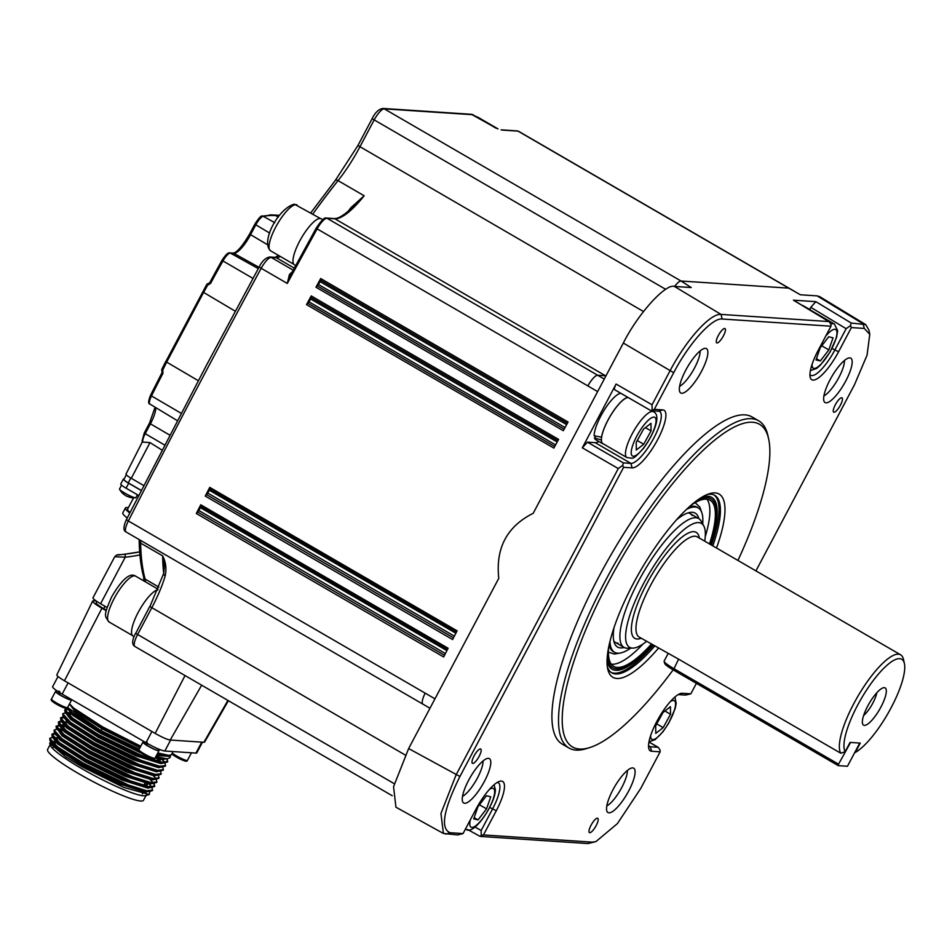 <?xml version="1.0" encoding="UTF-8"?>
<svg xmlns="http://www.w3.org/2000/svg" width="952" height="952" viewBox="0 0 952 952"><rect width="100%" height="100%" fill="white"/><g stroke="black" fill="none" stroke-linecap="round" stroke-linejoin="round"><path stroke-width="1.43" d="M613.814 641.065A74.458 20.825 120.1 0 0 618.098 643.219M614.016 627.654A77.398 21.646 120.1 0 0 614.647 643.635A77.398 21.646 120.1 0 0 624.155 647.467M702.695 523.993A83.431 23.324 120.1 0 0 698.542 508.106A83.431 23.324 120.1 0 0 686.594 509.332M698.542 508.106L697.328 507.321A83.502 23.348 120.1 0 0 689.188 506.916M611.303 664.175A96.021 26.846 120.1 0 0 643.04 644.004M608.673 647.205A96.021 26.846 120.1 0 0 613.719 666.352A96.021 26.846 120.1 0 0 651.358 644.135M709.978 544.235A97.675 27.31 120.1 0 0 710.906 498.8A97.675 27.31 120.1 0 0 696.662 500.74M607.043 660.569A99.329 27.775 120.1 0 0 612.053 669.208A99.329 27.775 120.1 0 0 652.358 644.706M711.43 545.079A102.59 28.679 120.1 0 0 714.036 494.98M611.124 672.398A102.59 28.679 120.1 0 0 653.322 645.266M710.466 544.52A99.329 27.775 120.1 0 0 711.727 497.372A99.329 27.775 120.1 0 0 701.743 497.313M607.495 654.452A97.675 27.31 120.1 0 0 612.886 667.78A97.675 27.31 120.1 0 0 651.858 644.421M709.478 543.937A96.021 26.846 120.1 0 0 710.073 500.228A96.021 26.846 120.1 0 0 690.938 505.357M705.23 536.785A96.021 26.846 120.1 0 0 706.979 499.217M609.149 644.897A83.502 23.348 120.1 0 0 613.54 651.763L614.825 652.429A83.431 23.324 120.1 0 0 630.676 648.145M609.958 641.446A83.431 23.324 120.1 0 0 614.825 652.429M698.863 518.662A77.398 21.646 120.1 0 0 690.819 512.319A77.398 21.646 120.1 0 0 676.634 519.697M692.163 515.52A74.458 20.825 120.1 0 0 688.165 512.866M96.866 601.438L96.152 602.794A13.233 1.737 27.9 0 0 103.768 608.709L106.386 610.232M138.79 750.009L100.436 730.957L71.543 712.203L67.318 707.895L69.127 710.68L68.615 709.49M139.218 749.141L100.674 730.493L67.616 707.503C67.342 708.538 66.235 708.657 64.26 707.895C54.062 703.29 49.813 700.327 51.503 699.018A9.104 1.202 27.9 0 0 56.346 702.862A9.104 1.202 27.9 0 0 65.462 707.265A9.104 1.202 27.9 0 0 67.592 707.538L71.626 699.934A9.104 1.202 27.9 0 0 71.495 699.506M49.706 743.286L50.349 745.309A54.276 7.14 27.9 0 0 81.598 768.526A54.276 7.14 27.9 0 0 145.418 795.646L149.25 794.503L123.855 787.471L81.908 766.681L66.116 757.078L49.706 743.286L50.742 741.727M146.406 794.634A54.276 7.14 27.9 0 0 145.263 792.183M144.716 791.54A54.276 7.14 27.9 0 0 144.038 790.803M149.857 791.552L149.25 794.503M100.674 730.493L102.721 728.447L102.59 726.864L73.709 708.109L69.532 703.873M58.036 676.491L52.634 686.689A16.541 2.178 27.9 0 0 62.154 694.091L145.977 742.715A16.541 2.178 27.9 0 0 164.827 751.021L195.945 753.091A16.541 2.178 27.9 0 0 196.826 752.853L202.49 742.167M170.586 755.245L170.468 756.447L156.473 755.448M170.468 756.447L169.718 757.875L167.112 758.851L155.902 756.519M152.034 787.471L152.403 790.577L149.238 791.552L122.403 783.103L83.121 763.659L54.228 744.904L49.98 740.561L49.79 738.264L51.682 737.598M54.514 738.443L57.525 739.204M154.2 783.377L154.557 786.483L151.404 787.459L124.569 779.022L85.275 759.577L56.394 740.811L52.146 736.479L51.943 734.182L53.847 733.504M51.86 734.432L55.383 734.123M150.356 779.783L153.272 782.889M153.641 783.377L154.664 786.245M156.366 779.295L156.723 782.401L153.558 783.377L126.735 774.928L87.441 755.483L58.56 736.729L54.312 732.385L54.109 730.089L56.013 729.422M158.532 775.202L158.889 778.308L155.723 779.283L128.901 770.846L89.607 751.39L60.726 732.635L56.477 728.304L56.037 726.459L59.595 725.436M56.192 726.257L59.714 725.948M60.999 726.174L64.022 726.935M160.698 771.108L161.055 774.226L157.889 775.202L131.055 766.753L91.773 747.308L62.892 728.554L58.643 724.21L58.441 721.913L60.345 721.247M58.358 722.163L61.88 721.854M63.165 722.092L66.188 722.854M162.863 767.026L163.22 770.132L160.055 771.108L133.22 762.671L93.939 743.214L65.057 724.46L60.809 720.128L60.607 717.82L62.499 717.153M60.523 718.082L64.105 717.784M165.029 762.933L165.386 766.051L162.221 767.026L135.386 758.577L96.104 739.133L67.211 720.378L62.975 716.035L62.772 713.738L64.665 713.072M67.497 713.917L70.507 714.678M167.183 758.851L167.552 761.957L164.387 762.933L137.552 754.496L98.27 735.039L69.377 716.285L65.141 711.953L64.688 710.109L68.246 709.073M64.855 709.906L68.377 709.597M166.636 758.851L167.647 761.719M140.301 747.082L102.721 728.447L75.327 710.704L69.46 703.778M167.112 758.851L155.426 757.411M139.23 751.544L100.555 732.54L73.161 714.785L69.127 710.68M162.602 758.316L163.803 762.421M164.946 762.945L161.078 763.004L135.636 755.031L98.389 736.622L70.995 718.879L65.141 711.953M66.581 712.977L69.829 712.536M70.864 712.703L71.483 712.834M162.78 767.026L158.913 767.098L133.47 759.125L96.223 740.716L68.83 722.961L62.975 716.035M158.27 766.491L158.746 767.086M160.614 771.12L156.747 771.179L131.305 763.207L94.058 744.809L66.664 727.054L62.13 721.747M66.533 720.878L67.152 721.009M158.46 775.202L154.581 775.273L129.139 767.3L91.892 748.891L64.51 731.136L58.643 724.21M60.083 725.245L63.332 724.793M64.367 724.972L64.998 725.103M153.95 774.666L154.414 775.261M156.295 779.295L152.427 779.355L126.973 771.382L89.726 752.984L62.344 735.23L56.477 728.304M57.917 729.339L61.166 728.887M62.201 729.053L62.832 729.184M154.129 783.377L150.261 783.448L124.819 775.475L87.572 757.066L60.178 739.311L55.633 734.016M60.035 733.147L60.666 733.278M150.083 783.437L150.487 784.031M150.011 787.352L148.095 787.542L122.653 779.557L85.406 761.16L58.012 743.405L52.146 736.479M147.846 791.445L145.93 791.624L120.487 783.651L83.24 765.241L55.847 747.487L49.98 740.561M51.432 741.596L55.704 741.322M152.641 790.112L146.644 790.767L128.294 784.96L83.359 763.195L57.525 746.856L49.778 738.264M50.135 744.666L47.6 749.462A54.276 7.14 27.9 0 0 78.826 773.75A54.276 7.14 27.9 0 0 143.526 800.251L146.072 795.456M51.301 743.607A54.276 7.14 27.9 0 0 50.361 744.25A54.276 7.14 27.9 0 0 50.289 744.416M159.627 758.447L158.103 761.338M146.644 782.972L145.109 785.864M142.705 790.41L142.312 791.148M158.544 757.304L156.616 760.934M145.549 781.842L143.633 785.459M141.229 790.017L140.801 790.814M139.992 747.665L102.411 729.03L75.018 711.275L70.555 705.456M165.767 758.803L162.935 759.506L155.116 757.994M140.765 752.889L100.246 733.123L72.852 715.368L68.389 709.549M161.602 758.101L163.149 760.041M163.53 762.968L160.769 763.587L135.327 755.614L98.08 737.205L70.686 719.45L66.235 713.631M66.771 713.191L70.555 713.286M161.364 767.062L158.603 767.681L133.161 759.696L95.914 741.299L68.532 723.544L64.189 717.546M159.198 771.144L156.449 771.763L130.995 763.79L93.748 745.38L66.366 727.637L61.904 721.818M62.439 721.366L63.582 721.176M66.224 721.461L66.854 721.592M157.032 775.237L154.284 775.856L128.841 767.871L91.594 749.474L64.201 731.719L59.738 725.9M60.273 725.448L64.058 725.555M154.879 779.319L152.118 779.938L126.675 771.965L89.428 753.556L62.035 735.813L57.882 729.399M58.12 729.541L59.25 729.351M152.713 783.413L149.952 784.031L124.51 776.047L87.263 757.649L59.869 739.894L55.716 733.48M149.274 783.389L150.904 786.864M150.547 787.494L147.786 788.113L122.344 780.14L85.097 761.731L57.703 743.988L53.241 738.169M54.918 737.526L57.56 737.812M148.631 791.267L145.62 792.207L120.178 784.222L82.931 765.824L55.537 748.07L51.075 742.251M52.765 741.62L56.025 742.036M167.79 761.493L161.792 762.159L143.443 756.34L98.508 734.575L72.673 718.236L64.938 709.645M161.102 758.589L163.792 761.314M165.636 765.587L159.627 766.241L141.277 760.434L96.342 738.669L70.507 722.33L62.772 713.738M66.866 713.286L70.757 714.214M163.47 769.668L157.461 770.335L139.111 764.527L94.189 742.75L68.342 726.412L60.607 717.82M161.305 773.762L155.295 774.416L136.945 768.609L92.023 746.844L66.176 730.505L58.441 721.913M62.534 721.461L66.426 722.389M159.139 777.843L153.129 778.51L134.779 772.703L89.857 750.926L64.01 734.587L56.275 725.995M60.369 725.543L64.26 726.471M153.355 775.797L155.128 777.665M156.973 781.937L150.975 782.592L132.625 776.784L87.691 755.019L61.844 738.681L54.109 730.089M58.203 729.637L62.094 730.565M154.807 786.019L148.809 786.685L130.46 780.878L85.525 759.113L59.69 742.762L51.943 734.171M149.024 783.972L150.797 785.84M169.492 755.448L157.175 754.103M157.794 752.937L169.135 755.46L157.485 753.52M102.59 726.864L140.741 746.237M169.135 755.46L171.455 754.591L173.05 751.568M838.545 764.17L850.564 742.453L859.751 743.06L847.47 766.253L838.284 765.646L673.385 669.994A14.887 1.963 -152.1 0 1 664.805 663.627L664.115 661.438A16.541 2.178 27.9 0 0 673.635 668.518L838.545 764.17L838.284 765.646M667.995 653.786L664.115 661.116A16.541 2.178 27.9 0 0 664.115 661.438M96.2 600.974L93.51 600.795A16.125 2.118 27.9 0 0 92.653 601.033L56.834 674.861A13.233 1.737 27.9 0 0 64.45 680.775L155.152 733.385A13.233 1.737 27.9 0 0 170.218 740.037L203.895 742.262A13.233 1.737 27.9 0 0 204.597 742.084L228.409 700.708M92.653 601.033A16.125 2.118 27.9 0 0 101.935 608.233L106.267 610.756M147.227 742.37L147.072 745.38A8.271 1.083 27.9 0 0 156.354 749.986A8.271 1.083 27.9 0 0 158.294 750.236L158.853 749.164M144.121 741.632L143.669 742.489A8.271 1.083 27.9 0 0 146.001 744.69L146.31 741.727M146.001 744.69L147.084 745.059M59.821 691.676L59.678 694.686A8.271 1.083 27.9 0 0 68.949 699.292A8.271 1.083 27.9 0 0 70.888 699.542L71.043 699.256M56.822 690.759L56.263 691.795A8.271 1.083 27.9 0 0 58.596 693.996L58.917 691.033M58.596 693.996L59.678 694.353M56.501 691.354A9.104 1.202 27.9 0 0 55.537 691.414A9.104 1.202 27.9 0 0 60.381 695.257A9.104 1.202 27.9 0 0 69.496 699.649A9.104 1.202 27.9 0 0 71.626 699.934M143.895 742.048A9.104 1.202 27.9 0 0 142.931 742.108A9.104 1.202 27.9 0 0 147.774 745.952A9.104 1.202 27.9 0 0 156.89 750.343A9.104 1.202 27.9 0 0 159.02 750.628A9.104 1.202 27.9 0 0 158.52 749.795M189.96 752.687A9.104 1.202 27.9 0 0 191.459 752.794L187.437 760.386C187.199 761.374 186.08 761.493 184.105 760.743L171.836 753.865M322.68 219.638L321.181 218.77A26.644 7.449 120.1 0 0 320.169 218.472A26.644 7.449 120.1 0 0 300.463 239.666A26.644 7.449 120.1 0 0 294.442 264.858L295.667 265.56M157.592 590.192L156.985 589.966A26.644 7.449 120.1 0 0 138.159 612.457A26.644 7.449 120.1 0 0 133.006 636.043L134.03 636.638M626.916 457.567A26.477 7.402 -59.9 0 1 640.077 421.534A26.477 7.402 -59.9 0 1 653.477 411.764C661.259 414.977 654.726 432.886 643.576 448.285C631.723 460.827 634.175 458.162 626.916 457.567L602.866 443.62A26.477 7.402 -59.9 0 1 601.402 439.836A26.477 7.402 -59.9 0 1 601.64 437.039A26.477 7.402 -59.9 0 1 616.039 407.587A26.477 7.402 -59.9 0 1 628.034 397.531M632.973 648.098L627.547 648.217A74.458 20.825 -59.9 0 1 623.988 647.384A74.458 20.825 -59.9 0 1 638.387 581.446A74.458 20.825 -59.9 0 1 698.697 518.566A74.458 20.825 -59.9 0 1 701.196 521.232L703.79 526.004A71.59 20.016 120.1 0 0 643.385 583.897A71.59 20.016 120.1 0 0 632.973 648.098A71.59 20.016 120.1 0 0 646.587 641.362M678.597 659.153L639.161 637.055A57.917 16.196 120.1 0 1 650.359 585.777A57.917 16.196 120.1 0 1 697.269 536.857L900.651 654.833A57.917 16.196 120.1 0 0 853.742 703.742A57.917 16.196 120.1 0 0 840.747 753.211L678.597 659.153L673.385 669.994M845.102 751.771L850.053 742.417L860.263 743.096L855.312 752.449A54.597 15.268 120.1 0 0 891.179 707.633A54.597 15.268 120.1 0 0 904.4 663.568A54.597 15.268 120.1 0 0 857.514 705.408A54.597 15.268 120.1 0 0 845.102 751.771L840.747 753.211M904.4 663.568L903.472 659.367A57.917 16.196 120.1 0 0 900.651 654.833M880.981 706.955A21.515 6.009 120.1 0 0 884.111 687.665A21.515 6.009 120.1 0 0 867.712 706.075A21.515 6.009 120.1 0 0 862.833 724.353A21.515 6.009 120.1 0 0 880.981 706.955M863.619 715.535A16.874 4.724 120.1 0 0 872.889 703.004A16.874 4.724 120.1 0 0 876.84 692.735M723.401 335.889A8.271 2.309 120.1 0 0 725.007 328.571A8.271 2.309 120.1 0 0 718.308 335.556A8.271 2.309 120.1 0 0 716.701 342.875A8.271 2.309 120.1 0 0 723.401 335.889M840.402 405.159A8.271 2.309 120.1 0 0 842.008 397.829A8.271 2.309 120.1 0 0 835.297 404.826A8.271 2.309 120.1 0 0 833.702 412.145A8.271 2.309 120.1 0 0 840.402 405.159M596.142 825.61A8.271 2.309 120.1 0 0 597.737 818.28A8.271 2.309 120.1 0 0 591.037 825.265A8.271 2.309 120.1 0 0 589.431 832.595A8.271 2.309 120.1 0 0 596.142 825.61M479.142 756.34A8.271 2.309 120.1 0 0 480.736 749.01A8.271 2.309 120.1 0 0 474.036 755.995A8.271 2.309 120.1 0 0 472.442 763.326A8.271 2.309 120.1 0 0 479.142 756.34M737.943 560.454A186.473 52.146 120.1 0 0 768.657 438.991A186.473 52.146 120.1 0 0 608.518 581.874A186.473 52.146 120.1 0 0 589.645 747.617A186.473 52.146 120.1 0 0 673.147 669.863M589.645 747.617L586.361 748.641A189.127 52.884 -59.9 0 1 568.927 747.998A189.127 52.884 -59.9 0 1 605.508 580.542A189.127 52.884 -59.9 0 1 758.708 420.808A189.127 52.884 -59.9 0 1 767.919 435.623L768.657 438.991M468.622 780.283A25.645 7.176 -59.9 0 1 488.435 758.339A25.645 7.176 -59.9 0 1 484.437 781.33A25.645 7.176 -59.9 0 1 462.934 802.298A25.645 7.176 -59.9 0 1 468.622 780.283M462.517 796.348A22.336 6.247 120.1 0 0 477.523 777.843A22.336 6.247 120.1 0 0 483.069 760.922M612.921 789.839A25.645 7.176 -59.9 0 1 632.735 767.895A25.645 7.176 -59.9 0 1 628.736 790.886A25.645 7.176 -59.9 0 1 607.233 811.854A25.645 7.176 -59.9 0 1 612.921 789.839M606.817 805.916A22.336 6.247 120.1 0 0 621.823 787.399A22.336 6.247 120.1 0 0 627.368 770.489M830.013 379.836A25.645 7.176 -59.9 0 1 849.827 357.892A25.645 7.176 -59.9 0 1 845.828 380.883A25.645 7.176 -59.9 0 1 824.325 401.851A25.645 7.176 -59.9 0 1 830.013 379.836M823.908 395.901A22.336 6.247 120.1 0 0 838.914 377.397A22.336 6.247 120.1 0 0 844.46 360.475M685.702 370.268A25.645 7.176 -59.9 0 1 705.515 348.325A25.645 7.176 -59.9 0 1 701.517 371.316A25.645 7.176 -59.9 0 1 680.026 392.283A25.645 7.176 -59.9 0 1 685.702 370.268M679.609 386.345A22.336 6.247 120.1 0 0 694.603 367.829A22.336 6.247 120.1 0 0 700.148 350.919M658.403 648.217A105.898 29.607 -59.9 0 1 607.721 668.982A105.898 29.607 -59.9 0 1 633.366 583.516A105.898 29.607 -59.9 0 1 709.383 493.719A105.898 29.607 -59.9 0 1 716.511 548.019M712.81 545.877A102.59 28.679 120.1 0 0 714.738 495.349A102.59 28.679 120.1 0 0 707.265 494.493M755.924 570.891L854.515 384.679L867.058 355.155L869.771 334.342L864.273 328.428L851.385 327.571L838.569 351.776A33.094 9.258 -59.9 0 1 810.152 377.135A33.094 9.258 -59.9 0 1 818.161 350.419L830.977 326.215L722.163 319.015C712.227 317.563 688.998 343.303 673.707 372.696L654.31 409.336L662.83 409.907A33.094 9.258 -59.9 0 1 657.689 439.574A33.094 9.258 -59.9 0 1 632.128 467.884L623.608 467.325L459.923 776.487C443.382 809.95 440.133 828.704 450.165 832.738L463.053 833.595L475.869 809.39A33.094 9.258 -59.9 0 1 499.633 781.33A33.094 9.258 -59.9 0 1 496.278 810.735L483.461 834.94L592.275 842.151L595.964 841.58L617.408 823.599L640.732 788.458L660.129 751.818L651.608 751.259A33.094 9.258 -59.9 0 1 648.74 748.296A33.094 9.258 -59.9 0 1 656.761 721.592A33.094 9.258 -59.9 0 1 680.513 693.532A33.094 9.258 -59.9 0 1 682.31 693.27L690.831 693.841L696.388 683.346M648.526 745.773A29.786 8.33 120.1 0 0 649.264 746.439A29.786 8.33 120.1 0 0 650.394 746.761L657.927 747.26L648.943 742.024M758.708 420.808L752.116 416.988A189.127 52.884 120.1 0 0 598.903 576.722A189.127 52.884 120.1 0 0 562.334 744.178L568.927 747.998M137.433 494.766L135.886 497.67A9.27 1.214 -152.1 0 1 135.612 497.801A9.27 1.214 -152.1 0 1 132.578 496.968A9.27 1.214 -152.1 0 1 119.559 489.292A9.27 1.214 -152.1 0 1 119.512 489.007L121.547 485.151M128.02 496.658A16.517 10.627 -68.5 0 0 129.222 497.146A16.517 10.627 -68.5 0 0 129.805 497.301A16.065 11.543 -98.1 0 1 129.103 497.051A16.065 11.543 -98.1 0 1 128.401 496.742A16.517 10.627 111.5 0 1 126.806 496.206A16.517 10.627 111.5 0 1 126.223 495.885A16.517 12.459 -53.3 0 1 125.426 495.445A16.517 12.459 -53.3 0 1 123.962 494.338A16.065 10.008 150.5 0 1 122.915 493.564A16.517 12.459 126.7 0 0 122.998 493.636A16.517 12.459 126.7 0 0 124.2 494.552M307.758 303.248L554.73 446.5L307.793 303.248L306.508 304.616A2978.344 832.762 120.1 0 1 311.233 295.917L310.876 297.44L557.872 440.693L310.876 297.44M558.55 439.455L558.586 439.396A2978.344 832.762 -59.9 0 0 553.862 448.083L306.508 304.616M317.206 285.862L564.179 429.114L317.242 285.874L315.957 287.218A2978.344 832.762 120.1 0 1 320.693 278.531L320.348 280.066L567.332 423.319L320.348 280.066M568.023 422.069L568.058 422.01A2978.344 832.762 -59.9 0 0 563.31 430.697L315.957 287.218M445.417 653.536L198.873 510.534L196.29 513.497A2978.344 832.762 120.1 0 1 200.765 504.786L200.479 506.19L447.511 649.454L200.479 506.19M454.366 636.138L207.822 493.124L205.251 496.075A2978.344 832.762 120.1 0 1 209.749 487.364L209.452 488.781L456.484 632.045L209.452 488.781M307.793 303.248L309.043 301.891A2975.036 831.846 -59.9 0 1 310.614 298.988L311.018 297.524M317.242 285.874L318.492 284.517A2975.036 831.846 -59.9 0 1 320.074 281.625L320.467 280.138M143.764 485.556L131.293 478.32A9.27 1.214 -152.1 0 1 125.961 474.179L142.253 442.061L149.988 442.585L162.03 450.106M788.768 288.147A13.233 3.701 120.1 0 0 788.732 288.147L681.085 281.019A13.233 3.701 120.1 0 0 674.587 286.445A13.233 3.701 -59.9 0 1 681.061 281.019L691.212 287.54L674.433 286.433L721.009 314.41L828.799 321.55L793.421 300.178L815.864 301.665L851.243 323.037L865.725 324.62L868.938 330.094L869.783 334.342M501.775 130.043L501.109 129.841A1.654 1.571 93.8 0 1 501.775 130.043L518.019 131.126A13.233 3.701 120.1 0 1 518.519 131.269L789.22 288.277A13.233 3.701 -59.9 0 0 788.756 288.147L518.019 131.126A1.654 1.571 93.8 0 0 517.364 130.924L518.519 131.269M605.996 375.802A66.188 18.505 -59.9 0 1 605.555 375.79L597.701 375.267A13.233 3.701 120.1 0 0 587.848 385.917A13.233 3.701 -59.9 0 1 597.701 375.267L605.555 375.79A66.188 18.505 120.1 0 0 605.996 375.802M207.822 493.124A2975.036 831.846 -59.9 0 1 209.321 490.232L209.69 488.911M198.873 510.534A2975.036 831.846 -59.9 0 1 200.36 507.63L200.717 506.333M434.969 698.827L425.175 693.151A13.233 3.701 120.1 0 0 422.974 704.183A13.233 3.701 120.1 0 0 422.997 704.194A13.233 3.701 -59.9 0 1 425.175 693.151L128.353 520.97A13.233 3.701 120.1 0 0 126.14 532.013L429.983 708.252M140.515 540.343A66.188 18.505 -59.9 0 1 140.658 543.092A3.308 2.868 179.9 0 1 139.194 540.724A3.308 2.88 -0.9 0 0 140.658 543.116L162.649 555.849C165.803 561.954 166.648 568.63 165.208 575.853A66.188 18.505 -59.9 0 1 151.689 607.959L137.493 634.77A13.233 3.701 120.1 0 0 134.934 646.491C131.745 644.599 131.959 640.196 135.589 633.294L394.271 783.71M209.749 487.364L457.103 630.843A2978.344 832.762 -59.9 0 0 452.605 639.542L452.64 639.494M200.765 504.786L448.118 648.252A2978.344 832.762 -59.9 0 0 443.656 656.963L443.68 656.904M117.953 555.052L125.926 554.005A3.308 1.011 -96.3 0 1 125.926 554.005A182.01 173.097 -86.2 0 0 139.67 551.886L125.878 554.005C117.501 555.599 118.25 553.267 114.728 556.741L92.975 597.808A13.233 1.737 -152.1 0 0 100.591 603.735L107.124 607.531M139.171 539.57L139.194 540.724A3.308 3.308 0 0 0 139.194 540.772L139.194 540.772C139.397 554.647 140.908 566.833 143.728 577.34A3.308 3.058 -15.1 0 0 145.109 579.113A29.786 8.33 -59.9 0 1 145.37 581.815M139.908 554.933A185.319 176.251 93.8 0 1 125.224 557.217A3.308 1.011 -96.3 0 1 125.878 554.005M100.591 603.735L125.224 557.217L115.311 556.765M351.728 208A1.654 0.654 37.3 0 1 350.895 207.679L364.152 195.767L352.24 207.679M290.562 274.926A1.654 0.869 40.5 0 1 289.36 274.7A13.233 3.701 -59.9 0 1 292.181 271.963M605.9 375.992L334.842 218.77L326.988 218.246A13.233 3.701 120.1 0 0 317.135 228.885L316.219 228.206A2976.69 832.298 -59.9 0 0 308.567 242.129A2976.69 832.298 -59.9 0 0 306.306 246.247A2976.69 832.298 -59.9 0 0 290.86 274.521L287.29 283.434L289.36 274.7M163.708 573.437A506.321 141.574 -59.9 0 1 162.649 555.873L164.41 566.511M149.964 606.436L163.732 573.378A3.308 2.094 16.3 0 0 165.208 575.853M252.982 278.4L222.958 260.955A411.383 115.025 120.1 0 0 210.57 283.434L207.691 285.148L203.466 292.645L166.624 362.224L162.804 369.935L162.935 373.386L162.114 372.601A409.729 114.561 -59.9 0 0 150.714 395.044L150.606 395.104C148.286 400.875 148.06 403.862 149.928 404.088L177.334 420.653M279.448 215.509L270.606 215.509A1.654 1.559 -92.3 0 0 269.821 215.319L262.288 216.116C261.395 215.2 258.896 217.901 254.815 224.22L254.898 224.196M198.302 380.705L165.684 361.534L161.864 369.221L162.804 369.935L162.042 370.875M142.11 441.05L142.11 441.05A1.654 1.523 -14.3 0 0 142.776 441.942L142.11 441.05L144.287 432.958L145.216 433.684A10.139 2.832 120.1 0 0 142.776 441.942M162.935 373.386A411.383 115.025 120.1 0 0 151.487 395.925L150.606 395.104L162.018 372.625L161.959 370.84A1.654 1.654 0 0 1 161.864 369.221L162.03 369.197M210.57 283.434L209.618 282.732L207.691 285.148L206.917 284.41A1.654 1.499 93.2 0 1 208.25 283.577L209.702 282.72A409.729 114.561 -59.9 0 1 222.03 260.372M270.606 215.509A411.383 115.025 120.1 0 0 263.264 216.294A10.139 2.832 120.1 0 0 255.743 224.946L250.519 234.799A21.634 6.045 -59.9 0 1 233.811 253.315L230.348 253.077A10.139 2.832 120.1 0 0 222.958 260.955L221.983 260.324L209.702 282.72M278.305 217.092L274.914 215.2A1.654 1.571 -86.2 0 0 274.283 215.021L269.892 214.902A1.654 1.559 -90.7 0 1 270.642 215.093A1.654 1.487 135.7 0 0 269.035 215.354M268.761 215.366A1.654 1.654 0 0 1 269.892 214.902A1.654 1.559 -90.7 0 0 268.833 215.366M133.554 497.872L127.604 509.118A28.132 3.701 27.9 0 0 130.019 512.473M127.211 517.983A30.607 4.022 -152.1 0 1 122.796 512.878L125.402 507.952A30.607 4.022 27.9 0 0 129.746 512.997M128.341 507.713A30.607 4.022 27.9 0 0 125.402 507.952M141.277 490.423L128.258 482.866A7.616 1 -152.1 0 1 123.879 479.463L126.307 474.858M141.229 490.518L128.687 483.247A9.27 1.214 -152.1 0 1 123.355 479.106A9.27 1.214 -152.1 0 1 123.843 478.975L124.117 478.999M138.683 495.492L126.081 488.174L128.687 483.247M123.355 479.106L120.749 484.032A9.27 1.214 27.9 0 0 126.081 488.174M473.275 114.859A13.233 3.701 120.1 0 0 472.775 114.704A3.308 3.142 -86.2 0 0 471.454 114.311L496.635 128.401A13.233 3.701 -59.9 0 1 496.67 128.425A13.233 3.701 -59.9 0 0 496.135 128.258L472.775 114.704L384.251 108.849L681.061 281.019M809.938 374.6A29.786 8.33 120.1 0 0 810.676 375.267A29.786 8.33 120.1 0 0 834.797 350.11L846.138 328.702L810.759 307.317L815.864 301.665M463.053 833.595L457.698 834.928L443.418 833.464L440.943 813.484L456.115 774.821L618.276 468.551L582.315 447.821L587.42 442.156L623.381 462.898L630.914 463.398A29.786 8.33 120.1 0 0 652.941 439.693A29.786 8.33 120.1 0 0 659.677 411.538A29.786 8.33 120.1 0 0 658.546 411.204L651.013 410.705L654.31 409.336M587.42 442.156L595.19 442.668A29.786 8.33 120.1 0 0 598.856 441.49M474.905 826.99L481.177 830.489L492.505 809.081A29.786 8.33 120.1 0 0 498.277 782.711A29.786 8.33 120.1 0 0 497.325 782.389M582.315 447.821L616.087 384.037L652.049 404.778L669.911 371.042C686.356 339.685 710.275 313.184 721.009 314.41L722.163 319.015M673.707 372.696L623.334 343.053L533.191 513.307C520.078 519.887 510.653 528.586 504.917 539.427C499.181 550.256 497.134 563.215 498.777 578.304L408.634 748.558L459.923 776.487M864.273 328.428L863.119 323.823L817.161 295.882L800.382 294.775L788.756 288.147M595.964 841.58L587.943 843.555L480.153 836.415L481.212 835.499L481.177 830.489M607.34 666.757A102.59 28.679 120.1 0 0 611.791 672.826A102.59 28.679 120.1 0 0 654.69 646.063M443.418 833.464L395.925 807.201L393.557 786.685L408.634 748.558M817.161 295.882L819.755 296.679L865.725 324.62M623.334 343.053C637.614 314.303 665.71 283.172 674.433 286.433M802.262 305.437A26.644 7.449 -59.9 0 1 803.25 305.735L810.402 309.876A26.644 7.449 -59.9 0 1 811.033 310.435M809.64 309.436L810.759 307.317M603.58 444.037A26.644 7.449 -59.9 0 1 602.783 443.763L595.643 439.622A26.644 7.449 -59.9 0 1 594.453 437.944L595.809 436.183M627.832 397.412A26.644 7.449 -59.9 0 0 612.588 412.335A26.644 7.449 -59.9 0 0 601.557 437.158L594.167 435.814A26.644 7.449 -59.9 0 1 604.092 410.3A26.644 7.449 -59.9 0 1 620.656 393.271M616.087 384.037C614.361 387.535 614.016 389.523 615.052 389.963L651.013 410.705M690.831 693.841L685.559 695.079L678.217 694.591M483.461 834.94L481.212 835.499M623.381 462.898L622.656 465.409L623.608 467.325M622.656 465.409L618.276 468.551M467.515 829.466L480.153 836.415M660.129 751.818L660.057 749.974L658.237 747.368L648.955 741.953M652.049 404.778L652.072 409.86M793.671 300.249L829.109 321.669L830.918 324.323L830.977 326.215M851.243 323.037L850.469 325.62L846.138 328.702M851.385 327.571L850.469 325.62M704.706 541.176A71.59 20.016 120.1 0 0 703.79 526.004M670.446 706.682L670.517 714.262L663.175 727.625L655.773 733.385L655.702 725.805L663.044 712.453L670.446 706.682M664.901 711.001L670.517 714.262M656.749 723.889L663.175 727.625M486.543 808.879L478.035 819.922L473.715 818.875L477.916 806.784L486.424 795.741L490.744 796.788L486.543 808.879L479.463 804.773M474.132 817.661L478.035 819.922M636.293 450.01L636.233 442.43L643.564 429.078L650.978 423.307L651.037 430.899L643.707 444.251L636.293 450.01M637.281 440.526L643.707 444.251M645.42 427.638L651.037 430.899M820.207 347.813L828.716 336.782L833.036 337.829L828.835 349.919L820.315 360.951L816.007 359.904L820.207 347.813M816.423 358.69L820.315 360.951M821.754 345.802L828.835 349.919M809.367 309.733A26.477 7.402 -59.9 0 1 810.319 310.019L834.368 323.977A26.477 7.402 -59.9 0 0 830.906 324.299M602.783 443.763A26.644 7.449 -59.9 0 1 601.307 439.955L601.402 439.836M601.307 439.955L594.453 437.944M809.117 309.578A26.644 7.449 -59.9 0 1 810.402 309.876M105.041 606.317L103.768 608.709M62.154 694.091L68.092 682.881M151.915 731.505L145.977 742.715M164.827 751.021L170.634 740.061M201.753 742.12L195.945 753.091M101.935 608.233L64.45 680.775M185.033 675.551L155.152 733.385M201.669 685.202L170.218 740.037M227.897 700.422L203.895 742.262M152.867 757.959A9.104 1.202 27.9 0 0 154.986 758.232C154.748 759.232 153.629 759.351 151.654 758.589C141.467 753.984 137.219 751.021 138.909 749.712A9.104 1.202 27.9 0 0 143.74 753.556A9.104 1.202 27.9 0 0 152.867 757.959M172.264 753.056A9.104 1.202 27.9 0 0 185.307 760.101A9.104 1.202 27.9 0 0 187.437 760.386M297.048 204.966A26.477 7.402 120.1 0 0 296.048 204.668A26.477 7.402 120.1 0 0 276.461 225.731A26.477 7.402 120.1 0 0 270.475 250.757C260.586 241.522 278.329 208.25 294.394 204.168L320.372 218.496M135.601 576.15A26.477 7.402 120.1 0 0 114.157 598.51A26.477 7.402 120.1 0 0 109.04 621.953C104.506 615.551 103.233 616.099 111.777 596.654C122.51 578.316 130.388 572.58 135.601 576.15L158.032 589.157M812.092 364.271A22.336 6.247 120.1 0 0 812.08 364.997A22.336 6.247 120.1 0 0 824.622 359.951A22.336 6.247 120.1 0 0 836.963 332.736A22.336 6.247 120.1 0 0 825.705 336.163M643.731 447.749A22.336 6.247 120.1 0 0 656.071 420.534A22.336 6.247 120.1 0 0 643.54 425.58A22.336 6.247 120.1 0 0 631.188 452.795A22.336 6.247 120.1 0 0 643.731 447.749M470.347 819.815A22.336 6.247 120.1 0 0 469.788 823.968A22.336 6.247 120.1 0 0 482.331 818.91A22.336 6.247 120.1 0 0 494.671 791.695A22.336 6.247 120.1 0 0 489.435 789.398M650.692 735.444A22.336 6.247 120.1 0 0 663.211 731.124A22.336 6.247 120.1 0 0 674.98 708.098A22.336 6.247 120.1 0 0 670.315 701.6M699.327 538.058A61.226 17.112 120.1 0 0 646.587 584.111A61.226 17.112 120.1 0 0 641.208 638.245M651.608 751.259L650.394 746.761L648.526 745.69M597.642 391.593L317.135 228.885A2978.344 832.762 120.1 0 0 287.29 283.434L261.181 268.285A2978.344 832.762 120.1 0 0 208.095 367.258A2978.344 832.762 120.1 0 0 128.353 520.97A3.308 0.619 -153.1 0 1 126.509 519.375C123.26 526.48 123.141 530.692 126.14 532.013M280.257 256.433A29.786 8.33 -59.9 0 1 276.377 257.742L271.165 257.397A13.233 3.701 120.1 0 0 261.181 268.285L259.23 266.881L206.191 365.77L126.509 519.375M311.233 295.917L558.586 439.396M320.693 278.531L568.058 422.01M197.576 512.009L444.536 655.25M206.536 494.6L453.485 637.84M557.17 442.002L310.614 298.988M566.618 424.628L320.074 281.625M471.454 114.311L382.942 108.445A3.308 3.142 -86.2 0 1 384.251 108.849A13.233 3.701 120.1 0 0 374.041 120.166L359.832 146.989A66.188 18.505 -59.9 0 1 338.043 180.618A3.308 1.487 -141.5 0 0 335.39 180.309L310.745 212.915M665.757 289.372L372.125 118.691L357.928 145.513L335.39 180.309M643.492 311.518L357.928 145.513M312.78 214.093A297.833 83.276 120.1 0 1 338.043 180.618L364.152 195.767A66.188 18.505 -59.9 0 1 334.842 218.77A1.654 1.571 -86.2 0 0 334.176 218.567L326.322 218.044C324.703 217.104 321.312 220.495 316.147 228.206L290.741 274.795M604.27 379.075L326.988 218.246A1.654 1.571 -86.2 0 0 326.322 218.044M565.048 427.519L318.492 284.517M555.599 444.893L309.043 301.891M455.865 633.235L209.321 490.232M446.904 650.632L200.36 507.63M443.656 656.963L196.29 513.497M452.605 639.542L205.251 496.075M405.314 755.067L149.785 606.472L135.767 633.247M158.877 587.098L145.109 579.113A506.321 141.574 120.1 0 1 140.658 543.116A3.308 0.928 120.1 0 0 140.658 543.116L162.649 555.873A3.308 0.928 -59.9 0 1 162.649 555.849M294.263 268.119L276.377 257.742A3.308 3.142 -86.2 0 0 275.057 257.337L269.844 256.992C265.691 257.671 262.145 260.967 259.23 266.881M293.156 270.154L271.165 257.397A3.308 3.142 -86.2 0 0 269.844 256.992M348.194 211.249A297.833 83.276 -59.9 0 1 350.895 207.679M235.287 311.209L202.705 291.871M181.177 413.311L151.487 395.925A10.139 2.832 120.1 0 0 149.928 404.088M274.759 222.685L263.264 216.294A1.654 1.547 -99.6 0 0 262.288 216.116M149.595 423.081L150.428 423.83L145.216 433.684L164.66 445.036M155.807 407.646A21.634 6.045 -59.9 0 1 150.428 423.83L169.801 435.135M149.535 423.188L144.287 432.958L149.5 423.104L155.093 407.206M208.262 283.577A1.654 1.654 0 0 0 206.774 284.41L165.838 361.522M258.289 268.619L230.348 253.077A1.654 1.571 -86.2 0 0 229.718 252.899C228.206 252.304 225.624 254.779 221.983 260.324L222.042 260.336M258.992 267.322L233.811 253.315A1.654 1.571 -86.2 0 0 233.18 253.125L229.718 252.899M267.203 244.533L249.591 234.073L254.838 224.303M269.702 233.097L254.815 224.22L249.591 234.073C242.308 246.282 236.846 252.625 233.18 253.125M149.988 442.585L131.293 478.32M130.817 478.035L128.258 482.866M832.024 348.503L838.569 351.776M595.19 442.668L630.914 463.398L632.128 467.884M489.733 807.463L496.278 810.735M445.822 834.142L450.165 832.738M592.275 842.151L587.943 843.555M658.546 411.204L662.83 409.907M682.31 693.27L678.478 694.436M476.262 116.584L477.904 117.239A26.477 7.402 120.1 0 0 476.869 116.941M183.926 760.648A7.854 1.035 -152.1 0 1 176.62 757.185A7.854 1.035 -152.1 0 1 171.895 753.746M172.062 753.437A7.854 1.035 -152.1 0 1 172.836 753.52M151.475 758.506A7.854 1.035 -152.1 0 1 142.193 753.841A7.854 1.035 -152.1 0 1 140.396 751.366M64.082 707.812A7.854 1.035 -152.1 0 1 54.799 703.147A7.854 1.035 -152.1 0 1 52.991 700.672M695.127 502.668L699.839 507.071L701.648 512.212M706.539 496.266L710.906 498.8M608.518 665.246L612.886 667.78M608.411 652.168L614.433 654.072L619.931 653.084M149.797 791.552L146.441 791.624M151.963 787.471L148.607 787.542M54.312 732.385L56.144 735.206M60.809 720.128L62.63 722.937M142.395 793.92L143.407 791.981M143.716 791.409L144.061 790.755M146.477 786.197L147.738 783.805M159.46 761.671L161.376 758.054M53.145 747.487L53.693 746.439M54.002 745.856L54.419 745.059M54.669 744.595L55.859 742.346M58.334 737.681L58.75 736.884M60.5 733.587L60.916 732.802M61.166 732.338L62.356 730.089M62.665 729.506L63.082 728.708M63.332 728.244L64.522 725.995M65.486 724.163L66.688 721.913M69.817 715.987L71.733 712.358M70.174 704.873L68.996 704.896M68.139 708.954L66.723 708.978M65.843 713.048L64.557 713.072M63.808 717.13L62.392 717.153M61.642 721.211L60.226 721.247M59.476 725.305L58.06 725.329M57.31 729.387L55.894 729.422M55.145 733.48L53.74 733.504M52.86 737.574L51.575 737.598M159.02 750.628L154.986 758.232M810.402 370.566L816.518 368.519L820.303 365.27L830.096 352.038L836.594 337.329L837.665 330.701L834.368 323.977M651.739 410.752L653.477 411.764M465.504 828.74C472.942 837.641 495.599 803.524 495.373 789.672L494.052 784.793M648.99 741.739L655.119 739.68L663.056 731.66L668.637 723.282L675.23 708.383L676.194 703.385L674.932 697.007M615.397 642.398L623.988 647.384M119.559 489.292A16.541 16.541 0 0 0 122.998 493.636M125.426 495.445A16.541 16.541 0 0 0 126.806 496.206M392.224 795.729L134.934 646.491M278.674 255.517L275.057 257.337M143.788 580.898L143.728 577.34M354.334 205.382L354.406 205.311C345.326 214.474 338.579 218.889 334.176 218.567M501.109 129.841L517.364 130.924M382.942 108.445C378.753 109.099 375.147 112.514 372.125 118.691M163.732 573.378L164.399 566.392M279.543 215.366L274.283 215.021M129.222 497.146A16.541 16.541 0 0 0 135.612 497.801M795.17 291.728L789.232 288.289M690.117 513.58L698.697 518.566M132.376 635.484L109.04 621.953M293.811 264.299L270.475 250.757M498.063 128.925L477.904 117.239M142.931 742.108L138.909 749.712M55.537 691.414L51.503 699.018"/></g></svg>
